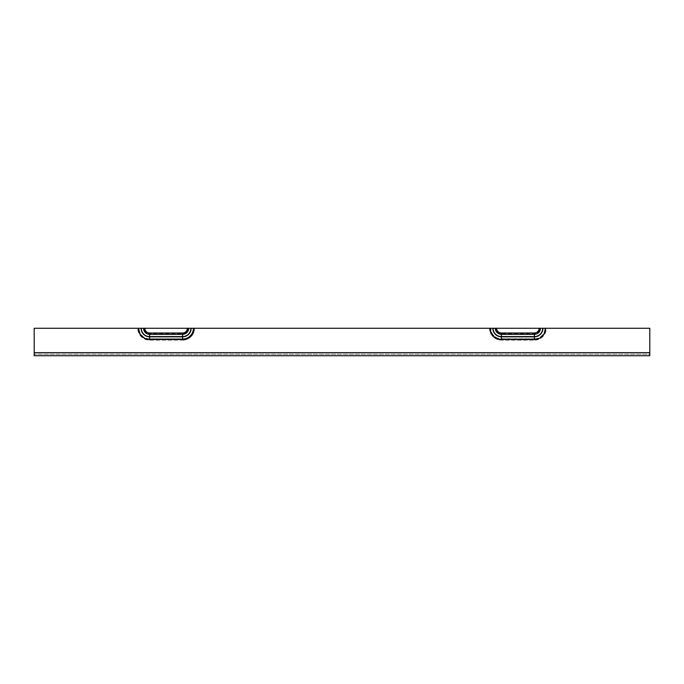 <?xml version="1.0" encoding="UTF-8"?>
<svg xmlns="http://www.w3.org/2000/svg" width="684" height="684" viewBox="0 0 684 684"><rect width="100%" height="100%" fill="white"/><g stroke="black" fill="none" stroke-linecap="round" stroke-linejoin="round"><path stroke-width="0.51" stroke-dasharray="3.42 2.56" d="M489.513 328.26L193.153 328.26L489.513 328.26A11.884 11.884 0 0 0 501.398 340.136A11.884 11.884 0 0 1 489.513 328.26M544.926 328.26L542.446 328.26L544.926 328.26A10.551 10.551 0 0 1 534.375 338.811L534.375 340.136L501.398 340.136L534.375 340.136A11.884 11.884 0 0 0 546.26 328.26L649.8 328.26L546.26 328.26A11.884 11.884 0 0 1 534.375 340.136L534.375 338.811A10.551 10.551 0 0 0 544.926 328.26M138.39 328.26L193.837 328.26A11.235 11.235 0 0 1 182.602 339.486L149.625 339.486A11.235 11.235 0 0 1 138.39 328.26L34.2 328.26L141.554 328.26L34.2 328.26L34.2 355.74M190.674 328.26L188.014 328.26L190.674 328.26A8.071 8.071 0 0 1 182.602 336.331L149.625 336.331A8.071 8.071 0 0 1 141.554 328.26L144.221 328.26L141.554 328.26A8.071 8.071 0 0 0 149.625 336.331L182.602 336.331A8.071 8.071 0 0 0 190.674 328.26M542.446 328.26L539.779 328.26L542.446 328.26A8.071 8.071 0 0 1 534.375 336.331L501.398 336.331A8.071 8.071 0 0 1 493.326 328.26L495.986 328.26L493.326 328.26A8.071 8.071 0 0 0 501.398 336.331L534.375 336.331A8.071 8.071 0 0 0 542.446 328.26M193.837 328.26L649.8 328.26L649.8 355.74L649.8 352.662L649.8 354.201L34.2 354.201L649.8 354.201L649.8 355.74M188.014 328.26L144.221 328.26L188.014 328.26A5.404 5.404 0 0 1 182.602 333.664L182.602 340.136L149.625 340.136A11.884 11.884 0 0 1 137.74 328.26A11.884 11.884 0 0 0 149.625 340.136L182.602 340.136A11.884 11.884 0 0 0 194.487 328.26A11.884 11.884 0 0 1 182.602 340.136L182.602 338.811A10.551 10.551 0 0 0 193.153 328.26A10.551 10.551 0 0 1 182.602 338.811L149.625 338.811L149.625 340.136L149.625 338.811L182.602 338.811L182.602 333.664L149.625 333.664L149.625 338.811A10.551 10.551 0 0 1 139.074 328.26A10.551 10.551 0 0 0 149.625 338.811L149.625 333.664A5.404 5.404 0 0 1 144.221 328.26A5.404 5.404 0 0 0 149.625 333.664L182.602 333.664A5.404 5.404 0 0 0 188.014 328.26M539.779 328.26L495.986 328.26L539.779 328.26A5.404 5.404 0 0 1 534.375 333.664L534.375 338.811L501.398 338.811L501.398 340.136L501.398 338.811L534.375 338.811L534.375 333.664L501.398 333.664L501.398 338.811A10.551 10.551 0 0 1 490.847 328.26A10.551 10.551 0 0 0 501.398 338.811L501.398 333.664A5.404 5.404 0 0 1 495.986 328.26A5.404 5.404 0 0 0 501.398 333.664L534.375 333.664A5.404 5.404 0 0 0 539.779 328.26M34.2 328.26L34.2 354.201L34.2 352.662L649.8 352.662L34.2 352.662L34.2 328.26M492.831 328.26A8.567 8.567 0 0 0 501.398 336.827L501.398 339.486A11.235 11.235 0 0 1 490.163 328.26M496.635 328.26A4.754 4.754 0 0 0 501.398 333.014L501.398 336.827L534.375 336.827L534.375 339.486L501.398 339.486M545.61 328.26A11.235 11.235 0 0 1 534.375 339.486M540.463 328.26A6.088 6.088 0 0 1 534.375 334.348L534.375 336.827A8.567 8.567 0 0 0 542.942 328.26M141.058 328.26A8.567 8.567 0 0 0 149.625 336.827L149.625 339.486M191.169 328.26A8.567 8.567 0 0 1 182.602 336.827L182.602 334.348L149.625 334.348L149.625 336.827L182.602 336.827L182.602 339.486M188.69 328.26A6.088 6.088 0 0 1 182.602 334.348L182.602 333.014A4.754 4.754 0 0 0 187.365 328.26M144.871 328.26A4.754 4.754 0 0 0 149.625 333.014L149.625 334.348A6.088 6.088 0 0 1 143.537 328.26M501.398 333.014L534.375 333.014A4.754 4.754 0 0 0 539.129 328.26M495.31 328.26A6.088 6.088 0 0 0 501.398 334.348L534.375 334.348L534.375 333.014M149.625 333.014L182.602 333.014M649.8 352.662L34.2 352.662"/><path stroke-width="1.03" d="M542.942 328.26A8.567 8.567 0 0 1 534.375 336.827L534.375 339.486A11.235 11.235 0 0 0 545.61 328.26L34.2 328.26L34.2 352.662L649.8 352.662L649.8 355.74L34.2 355.74L34.2 352.662M545.61 328.26L649.8 328.26L649.8 352.662M34.2 355.74L649.8 355.74M539.129 328.26A4.754 4.754 0 0 1 534.375 333.014L534.375 336.827L501.398 336.827L501.398 339.486L534.375 339.486M490.163 328.26A11.235 11.235 0 0 0 501.398 339.486M495.31 328.26A6.088 6.088 0 0 0 501.398 334.348L501.398 336.827A8.567 8.567 0 0 1 492.831 328.26M138.39 328.26A11.235 11.235 0 0 0 149.625 339.486L182.602 339.486A11.235 11.235 0 0 0 193.837 328.26M191.169 328.26A8.567 8.567 0 0 1 182.602 336.827L182.602 339.486M141.058 328.26A8.567 8.567 0 0 0 149.625 336.827L149.625 334.348L182.602 334.348L182.602 336.827L149.625 336.827L149.625 339.486M143.537 328.26A6.088 6.088 0 0 0 149.625 334.348L149.625 333.014A4.754 4.754 0 0 1 144.871 328.26M187.365 328.26A4.754 4.754 0 0 1 182.602 333.014L182.602 334.348A6.088 6.088 0 0 0 188.69 328.26M182.602 333.014L149.625 333.014M534.375 333.014L501.398 333.014A4.754 4.754 0 0 1 496.635 328.26M540.463 328.26A6.088 6.088 0 0 1 534.375 334.348L501.398 334.348L501.398 333.014"/></g></svg>
